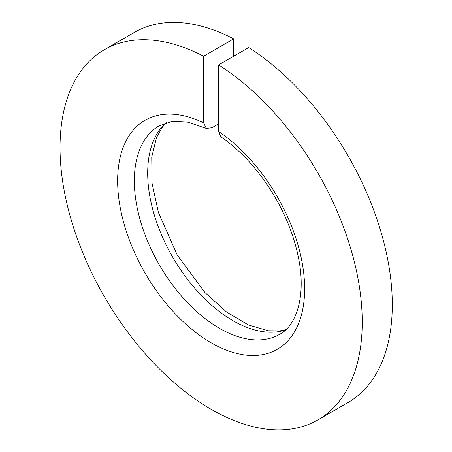 <?xml version="1.0" encoding="UTF-8"?>
<svg xmlns="http://www.w3.org/2000/svg" width="452" height="452" viewBox="0 0 452 452"><rect width="100%" height="100%" fill="white"/><g stroke="black" fill="none" stroke-linecap="round" stroke-linejoin="round"><path stroke-width="0.68" d="M317.976 419.88A213.694 123.373 60 0 0 352.125 253.482A213.694 123.373 60 0 0 218.644 64.89L248.696 47.539A213.694 123.373 60 0 1 382.183 236.13A213.694 123.373 60 0 1 348.029 402.529L317.976 419.88A213.694 123.373 60 0 1 104.282 296.506A213.694 123.373 60 0 1 104.288 49.754A213.694 123.373 60 0 1 203.62 56.217L233.673 38.866A213.694 123.373 60 0 0 134.34 32.403L104.288 49.754M218.644 64.89L218.644 131.538L220.864 136.826C242.571 151.765 261.25 172.958 276.895 200.417C287.67 219.853 294.93 239.34 298.682 258.872C306.207 297.15 295.947 325.937 279.692 334.288A120.424 69.529 60 0 1 159.268 264.759A120.424 69.529 60 0 1 159.268 125.707L172.297 121.424L188.021 122.164L206.344 128.441L203.62 122.865L203.62 56.217M218.644 123.865L211.965 127.718L206.349 128.441M233.673 56.217L233.673 38.866M218.644 131.538A132.227 76.343 60 0 1 290.822 337.299A132.227 76.343 60 0 1 131.442 245.278A132.227 76.343 60 0 1 203.62 122.865M285.596 329.926A120.424 69.529 60 0 1 172.624 257.047A120.424 69.529 60 0 1 165.997 122.774M285.907 329.632L280.02 330.858L268.222 330.762L248.357 324.943L226.548 311.976L205.005 292.591L177.257 255.097L158.381 212.372L152.047 183.139L151.748 157.047L156.516 137.566L162.353 127.204L166.409 122.65"/></g></svg>
